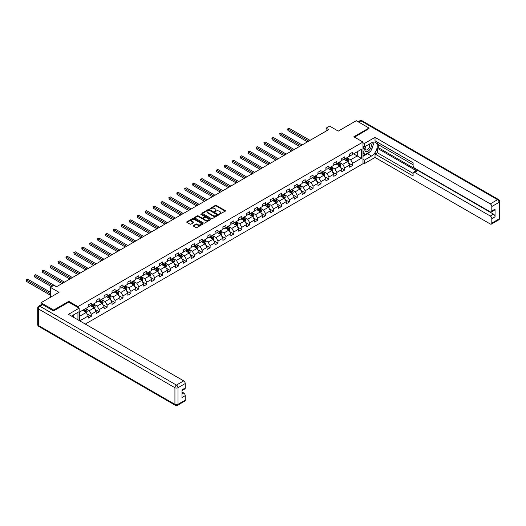 <?xml version="1.0" encoding="UTF-8"?>
<svg xmlns="http://www.w3.org/2000/svg" width="526" height="526" viewBox="0 0 526 526"><rect width="100%" height="100%" fill="white"/><g stroke="black" fill="none" stroke-linecap="round" stroke-linejoin="round"><path stroke-width="0.79" d="M219.27 214.246L225.26 211.189A0.704 0.408 0 0 0 225.26 210.617L216.291 205.436A0.704 0.408 0 0 0 215.292 205.436L209.999 208.493L209.999 208.894L211.38 208.5A2.255 1.302 0 0 1 214.569 208.5L215.318 208.934A2.255 1.302 0 0 1 215.976 209.854A2.255 1.302 0 0 1 215.318 210.775L214.634 211.57L216.015 211.176A2.255 1.302 0 0 1 219.204 211.176L219.953 211.61A2.255 1.302 0 0 1 220.611 212.53A2.255 1.302 0 0 1 219.953 213.451L219.27 214.246L219.27 213.845M193.41 225.522A0.704 0.408 0 0 0 193.41 226.095L195.928 227.548A0.704 0.408 0 0 0 196.928 227.548L202.806 224.155A0.704 0.408 0 0 0 202.806 223.576L193.838 218.402A0.704 0.408 0 0 0 192.838 218.402L186.96 221.794A0.704 0.408 0 0 0 186.96 222.373L189.998 224.129A0.704 0.408 0 0 0 190.997 224.129L193.515 222.676A0.704 0.408 0 0 0 193.515 222.097L192.003 221.229A1.887 1.091 0 0 1 191.451 220.46A1.887 1.091 0 0 1 192.615 219.454A1.887 1.091 0 0 1 194.673 219.69L200.577 223.096A1.887 1.091 0 0 1 201.129 223.866A1.887 1.091 0 0 1 199.965 224.872A1.887 1.091 0 0 1 197.914 224.635L196.928 224.069A0.704 0.408 0 0 0 195.928 224.069L193.41 225.522L193.41 226.095M368.982 128.817L368.982 128.028L356.293 120.697L338.264 131.106L329.638 126.122L326.081 128.173L328.618 129.639L56.473 286.762L53.928 285.296L50.378 287.354L50.378 297.315M68.807 302.18L68.807 301.332L53.678 310.07L40.982 302.739L59.011 292.331L50.378 287.354M68.807 301.332L77.947 306.612L362.993 142.04L362.993 163.731L85.284 324.069M368.982 128.028L353.853 136.767L362.993 142.04M211.432 218.599A0.704 0.408 0 0 0 212.425 218.599L218.31 215.206A0.704 0.408 0 0 0 218.31 214.628L209.335 209.453A0.704 0.408 0 0 0 208.342 209.453L202.457 212.846A0.704 0.408 0 0 0 202.457 213.424L211.432 218.599M200.939 214.358L201.438 214.424L201.438 213.839L210.558 219.105A0.704 0.408 0 0 1 210.558 219.677L204.673 223.077A0.704 0.408 0 0 1 203.68 223.077L194.705 217.895L197.224 216.456L197.224 215.87L194.705 217.323A0.704 0.408 0 0 0 194.705 217.895L194.705 217.323M197.224 216.456A0.704 0.408 0 0 1 198.223 216.456L198.223 215.87A0.704 0.408 0 0 0 197.224 215.87M198.223 215.87L201.859 217.968A0.704 0.408 0 0 0 202.858 217.968L204.529 217.001A0.704 0.408 0 0 0 204.529 216.429L200.741 214.24L201.438 213.839M40.982 304.856L40.982 302.739M53.678 310.07L53.678 310.859M77.947 319.828L77.947 312.326M77.947 307.46L77.947 306.612M87.06 313.897L91.3 316.343L91.3 314.2L96.173 311.385L96.173 313.529L99.223 311.767L99.223 309.63L104.095 306.816L104.095 308.953L107.14 307.197L107.14 305.054L112.018 302.24L112.018 304.383L115.062 302.621L115.062 300.484L119.935 297.67L119.935 299.807L122.985 298.051L122.985 295.908L127.857 293.094L127.857 295.237L130.908 293.475L130.908 291.338L135.78 288.524L135.78 290.661L138.825 288.905L138.825 286.762L143.703 283.948L143.703 286.091L146.747 284.329L146.747 282.192L151.619 279.378L151.619 281.515L154.67 279.76L154.67 277.616L159.542 274.802L159.542 276.946L162.587 275.183L162.587 273.047L167.465 270.233L167.465 272.369L170.509 270.614L170.509 268.47L175.382 265.656L175.382 267.8L178.432 266.038L178.432 263.901L183.304 261.087L183.304 263.224L186.349 261.468L186.349 259.325L191.227 256.51L191.227 258.654L194.272 256.892L194.272 254.755L199.144 251.941L199.144 254.078L202.194 252.322L202.194 250.179L207.066 247.365L207.066 249.508L210.111 247.746L210.111 245.609L214.989 242.795L214.989 244.932L218.034 243.176L218.034 241.033L222.906 238.219L222.906 240.362L225.956 238.6L225.956 236.463L230.829 233.649L230.829 235.786L233.873 234.031L233.873 231.887L238.751 229.073L238.751 231.216L241.796 229.454L241.796 227.317L246.668 224.503L246.668 226.64L249.719 224.885L249.719 222.741L254.591 219.927L254.591 222.071L257.635 220.309L257.635 218.172L262.513 215.358L262.513 217.494L265.558 215.739L265.558 213.595L270.43 210.781L270.43 212.925L273.481 211.163L273.481 209.026L278.353 206.212L278.353 208.349L281.397 206.593L281.397 204.45L286.275 201.636L286.275 203.779L289.32 202.017L289.32 199.88L294.192 197.066L294.192 199.203L297.243 197.447L297.243 195.304L302.115 192.49L302.115 194.633L305.165 192.871L305.165 190.734L310.038 187.92L310.038 190.057L313.082 188.295L313.082 186.158L317.96 183.344L317.96 185.481L321.005 183.725L321.005 181.582L325.877 178.768L325.877 180.911L328.928 179.149L328.928 177.012L333.8 174.198L333.8 176.335L336.844 174.579L336.844 172.436L341.722 169.622L341.722 171.765L344.767 170.003L344.767 167.866L349.639 165.052L349.639 167.189L352.69 165.434L352.69 163.29L361.316 158.306L361.316 149.397L357.259 151.744L357.259 155.966L361.316 158.306M91.3 316.343L88.256 318.099L88.256 315.962L79.748 320.873M79.623 320.801L79.623 312.036L88.256 307.053L88.256 304.909L91.3 303.154L91.3 305.29L96.173 302.476L96.173 300.339L99.223 298.577L99.223 300.721L104.095 297.907L104.095 295.763L107.14 294.008L107.14 296.145L112.018 293.33L112.018 291.194L115.062 289.431L115.062 291.575L119.935 288.761L119.935 286.617L122.985 284.862L122.985 286.999L127.857 284.185L127.857 282.048L130.908 280.286L130.908 282.429L135.78 279.615L135.78 277.472L138.825 275.716L138.825 277.853L143.703 275.039L143.703 272.902L146.747 271.14L146.747 273.277L151.619 270.463L151.619 268.326L154.67 266.564L154.67 268.707L159.542 265.893L159.542 263.75L162.587 261.994L162.587 264.131L167.465 261.317L167.465 259.18L170.509 257.418L170.509 259.561L175.382 256.747L175.382 254.604L178.432 252.848L178.432 254.985L183.304 252.171L183.304 250.034L186.349 248.272L186.349 250.415L191.227 247.601L191.227 245.458L194.272 243.702L194.272 245.839L199.144 243.025L199.144 240.888L202.194 239.126L202.194 241.27L207.066 238.456L207.066 236.312L210.111 234.557L210.111 236.693L214.989 233.879L214.989 231.742L218.034 229.98L218.034 232.124L222.906 229.31L222.906 227.166L225.956 225.411L225.956 227.548L230.829 224.733L230.829 222.597L233.873 220.835L233.873 222.978L238.751 220.164L238.751 218.02L241.796 216.265L241.796 218.402L246.668 215.588L246.668 213.451L249.719 211.689L249.719 213.832L254.591 211.018L254.591 208.875L257.635 207.119L257.635 209.256L262.513 206.442L262.513 204.305L265.558 202.543L265.558 204.686L270.43 201.872L270.43 199.729L273.481 197.973L273.481 200.11L278.353 197.296L278.353 195.159L281.397 193.397L281.397 195.54L286.275 192.726L286.275 190.583L289.32 188.827L289.32 190.964L294.192 188.15L294.192 186.013L297.243 184.251L297.243 186.395L302.115 183.581L302.115 181.437L305.165 179.682L305.165 181.818L310.038 179.004L310.038 176.868L313.082 175.105L313.082 177.249L317.96 174.435L317.96 172.291L321.005 170.536L321.005 172.673L325.877 169.859L325.877 167.722L328.928 165.96L328.928 168.103L333.8 165.289L333.8 163.145L336.844 161.39L336.844 163.527L341.722 160.713L341.722 158.576L344.767 156.814L344.767 158.957L349.639 156.143L349.639 154L352.69 152.244L352.69 154.381L361.316 149.397M90.492 305.757L94.147 307.868L89.269 310.682L85.613 308.571M88.256 305.876L89.269 306.461L91.3 305.29M89.269 310.682L91.3 314.2M94.147 307.868L96.173 311.385M98.408 301.188L102.064 303.298L97.192 306.112L93.536 304.002M96.173 301.306L97.192 301.891L99.223 300.721M97.192 306.112L99.223 309.63M102.064 303.298L104.095 306.816M106.331 296.611L109.987 298.722L105.115 301.536L101.459 299.425M104.095 296.73L105.115 297.315L107.14 296.145M105.115 301.536L107.14 305.054M109.987 298.722L112.018 302.24M114.254 292.042L117.909 294.152L113.031 296.966L109.375 294.856M112.018 292.16L113.031 292.745L115.062 291.575M113.031 296.966L115.062 300.484M117.909 294.152L119.935 297.67M122.17 287.466L125.826 289.576L120.954 292.39L117.298 290.28M119.935 287.584L120.954 288.169L122.985 286.999M120.954 292.39L122.985 295.908M125.826 289.576L127.857 293.094M130.093 282.896L133.749 285.007L128.877 287.821L125.221 285.71M127.857 283.014L128.877 283.599L130.908 282.429M128.877 287.821L130.908 291.338M133.749 285.007L135.78 288.524M138.016 278.32L141.672 280.43L136.793 283.244L133.137 281.134M135.78 278.438L136.793 279.023L138.825 277.853M136.793 283.244L138.825 286.762M141.672 280.43L143.703 283.948M145.932 273.75L149.588 275.861L144.716 278.675L141.06 276.564M143.703 273.868L144.716 274.454L146.747 273.277M144.716 278.675L146.747 282.192M149.588 275.861L151.619 279.378M153.855 269.174L157.511 271.284L152.639 274.099L148.983 271.988M151.619 269.292L152.639 269.877L154.67 268.707M152.639 274.099L154.67 277.616M157.511 271.284L159.542 274.802M161.778 264.604L165.434 266.715L160.555 269.529L156.899 267.418M159.542 264.723L160.555 265.308L162.587 264.131M160.555 269.529L162.587 273.047M165.434 266.715L167.465 270.233M169.694 260.028L173.35 262.139L168.478 264.953L164.822 262.842M167.465 260.146L168.478 260.732L170.509 259.561M168.478 264.953L170.509 268.47M173.35 262.139L175.382 265.656M177.617 255.458L181.273 257.569L176.401 260.383L172.745 258.273M175.382 255.577L176.401 256.162L178.432 254.985M176.401 260.383L178.432 263.901M181.273 257.569L183.304 261.087M185.54 250.882L189.196 252.993L184.317 255.807L180.661 253.696M183.304 251.001L184.317 251.586L186.349 250.415M184.317 255.807L186.349 259.325M189.196 252.993L191.227 256.51M193.456 246.313L197.112 248.423L192.24 251.237L188.584 249.127M191.227 246.431L192.24 247.016L194.272 245.839M192.24 251.237L194.272 254.755M197.112 248.423L199.144 251.941M201.379 241.736L205.035 243.847L200.163 246.661L196.507 244.551M199.144 241.855L200.163 242.44L202.194 241.27M200.163 246.661L202.194 250.179M205.035 243.847L207.066 247.365M209.302 237.167L212.958 239.277L208.079 242.091L204.423 239.981M207.066 237.285L208.079 237.87L210.111 236.693M208.079 242.091L210.111 245.609M212.958 239.277L214.989 242.795M217.218 232.591L220.874 234.701L216.002 237.515L212.346 235.405M214.989 232.709L216.002 233.294L218.034 232.124M216.002 237.515L218.034 241.033M220.874 234.701L222.906 238.219M225.141 228.021L228.797 230.132L223.925 232.946L220.269 230.835M222.906 228.133L223.925 228.725L225.956 227.548M223.925 232.946L225.956 236.463M228.797 230.132L230.829 233.649M233.064 223.445L236.72 225.555L231.841 228.369L228.185 226.259M230.829 223.563L231.841 224.148L233.873 222.978M231.841 228.369L233.873 231.887M236.72 225.555L238.751 229.073M240.98 218.875L244.643 220.986L239.764 223.8L236.108 221.689M238.751 218.987L239.764 219.579L241.796 218.402M239.764 223.8L241.796 227.317M244.643 220.986L246.668 224.503M248.903 214.299L252.559 216.41L247.687 219.224L244.031 217.113M246.668 214.417L247.687 215.002L249.719 213.832M247.687 219.224L249.719 222.741M252.559 216.41L254.591 219.927M256.826 209.729L260.482 211.84L255.61 214.654L251.954 212.543M254.591 209.841L255.61 210.433L257.635 209.256M255.61 214.654L257.635 218.172M260.482 211.84L262.513 215.358M264.749 205.153L268.405 207.264L263.526 210.078L259.87 207.967M262.513 205.271L263.526 205.857L265.558 204.686M263.526 210.078L265.558 213.595M268.405 207.264L270.43 210.781M272.665 200.584L276.321 202.694L271.449 205.508L267.793 203.398M270.43 200.695L271.449 201.287L273.481 200.11M271.449 205.508L273.481 209.026M276.321 202.694L278.353 206.212M280.588 196.007L284.244 198.118L279.372 200.932L275.716 198.821M278.353 196.126L279.372 196.711L281.397 195.54M279.372 200.932L281.397 204.45M284.244 198.118L286.275 201.636M288.511 191.438L292.167 193.548L287.288 196.362L283.632 194.252M286.275 191.549L287.288 192.141L289.32 190.964M287.288 196.362L289.32 199.88M292.167 193.548L294.192 197.066M296.427 186.861L300.083 188.972L295.211 191.786L291.555 189.676M294.192 186.98L295.211 187.565L297.243 186.395M295.211 191.786L297.243 195.304M300.083 188.972L302.115 192.49M304.35 182.285L308.006 184.402L303.134 187.217L299.478 185.106M302.115 182.404L303.134 182.989L305.165 181.818M303.134 187.217L305.165 190.734M308.006 184.402L310.038 187.92M312.273 177.716L315.929 179.826L311.05 182.64L307.394 180.53M310.038 177.834L311.05 178.419L313.082 177.249M311.05 182.64L313.082 186.158M315.929 179.826L317.96 183.344M320.189 173.139L323.845 175.25L318.973 178.064L315.317 175.954M317.96 173.258L318.973 173.843L321.005 172.673M318.973 178.064L321.005 181.582M323.845 175.25L325.877 178.768M328.112 168.57L331.768 170.68L326.896 173.495L323.24 171.384M325.877 168.688L326.896 169.273L328.928 168.103M326.896 173.495L328.928 177.012M331.768 170.68L333.8 174.198M336.035 163.994L339.691 166.104L334.812 168.918L331.156 166.808M333.8 164.112L334.812 164.697L336.844 163.527M334.812 168.918L336.844 172.436M339.691 166.104L341.722 169.622M343.951 159.424L347.607 161.535L342.735 164.349L339.079 162.238M341.722 159.542L342.735 160.128L344.767 158.957M342.735 164.349L344.767 167.866M347.607 161.535L349.639 165.052M353.603 153.855L357.259 155.966L350.658 159.772L347.002 157.662M349.639 154.966L350.658 155.551L352.69 154.381M350.658 159.772L352.69 163.29M326.081 128.173L326.081 131.106M79.623 316.257L86.225 312.444L82.569 310.333M86.225 312.444L88.256 315.962M348.449 162.988L352.69 165.434M340.526 167.557L344.767 170.003M332.603 172.133L336.844 174.579M324.687 176.703L328.928 179.149M316.764 181.279L321.005 183.725M308.841 185.849L313.082 188.295M300.925 190.425L305.165 192.871M293.002 194.995L297.243 197.447M285.079 199.571L289.32 202.017M277.163 204.141L281.397 206.593M269.24 208.717L273.481 211.163M261.317 213.286L265.558 215.739M253.4 217.863L257.635 220.309M245.478 222.432L249.719 224.885M237.555 227.008L241.796 229.454M229.638 231.578L233.873 234.031M221.716 236.154L225.956 238.6M213.793 240.724L218.034 243.176M205.876 245.3L210.111 247.746M197.954 249.87L202.194 252.322M190.031 254.446L194.272 256.892M182.108 259.016L186.349 261.468M174.191 263.592L178.432 266.038M166.269 268.168L170.509 270.614M158.346 272.738L162.587 275.183M150.429 277.314L154.67 279.76M142.507 281.883L146.747 284.329M134.584 286.46L138.825 288.905M126.667 291.029L130.908 293.475M118.744 295.605L122.985 298.051M110.822 300.175L115.062 302.621M102.905 304.751L107.14 307.197M94.982 309.321L99.223 311.767M219.467 214.319L219.953 214.036A2.255 1.302 0 0 0 220.611 213.115L220.611 212.53M215.976 209.854L215.976 210.439A2.255 1.302 0 0 1 215.318 211.36L214.832 211.643M225.26 210.617L225.26 211.189L216.291 206.021A0.704 0.408 0 0 0 215.292 206.021L210.196 208.967M218.297 215.213L209.335 210.038A0.704 0.408 0 0 0 208.342 210.038L202.471 213.424M217.06 215.121L217.06 214.72L209.184 210.17L207.763 210.591A2.255 1.302 0 0 0 207.106 211.511A2.255 1.302 0 0 0 207.763 212.432L213.148 215.535A2.255 1.302 0 0 0 216.337 215.535L217.06 215.121L217.06 215.706L217.06 215.305M207.106 211.511L207.106 212.096A2.255 1.302 0 0 0 207.763 213.017L207.763 212.432M217.06 215.706L216.337 216.12A2.255 1.302 0 0 1 213.148 216.12L207.763 213.017M198.223 216.456L201.859 218.553A0.704 0.408 0 0 0 202.858 218.553L204.529 217.593A0.704 0.408 0 0 0 204.732 217.304L204.732 216.719M201.438 214.424L210.545 219.684M205.633 220.151A1.887 1.091 0 0 0 207.691 220.381A1.887 1.091 0 0 0 208.855 219.381A1.887 1.091 0 0 0 208.303 218.606L206.218 217.409A0.704 0.408 0 0 0 205.225 217.409L203.555 218.369A0.704 0.408 0 0 0 203.555 218.947L205.633 220.151L205.633 220.736A1.887 1.091 0 0 0 207.691 220.973A1.887 1.091 0 0 0 208.855 219.967L208.855 219.381M203.352 218.658L203.352 219.243A0.704 0.408 0 0 0 203.555 219.533L203.555 218.947M205.633 220.736L203.555 219.533M201.129 223.866L201.129 224.451A1.887 1.091 0 0 1 199.965 225.457A1.887 1.091 0 0 1 197.914 225.22L196.928 224.655A0.704 0.408 0 0 0 195.928 224.655L193.423 226.101M191.451 220.46L191.451 221.045A1.887 1.091 0 0 0 192.003 221.814L192.003 221.229M193.515 222.097L193.515 222.676L192.003 221.814M202.799 224.161L193.838 218.987A0.704 0.408 0 0 0 192.838 218.987L186.967 222.373L186.96 221.794M348.008 162.232L348.613 160.706A1.9 1.098 -120 0 0 348.008 159.089L346.956 157.688M345.135 160.101L344.418 159.154M310.038 140.37L289.234 128.357L287.965 129.094L287.965 130.56L307.5 141.836M345.385 158.596L346.43 159.996A1.9 1.098 60 0 1 346.976 161.14L347.587 160.792A1.9 1.098 -120 0 0 347.042 159.641L345.996 158.247M345.516 158.523L346.68 160.075A0.967 0.559 60 0 1 346.858 160.364L347.587 160.792M287.965 130.56L287.683 128.929L308.769 141.099M287.683 128.929L289.234 128.357M365.57 146.267A4.668 2.696 120 0 0 366.372 151.659A4.668 2.696 120 0 0 370.587 148.319A4.668 2.696 120 0 0 370.475 143.44M365.833 146.116A3.195 1.848 120 0 0 365.82 149.825A3.195 1.848 120 0 0 366.293 149.969A3.195 1.848 120 0 0 369.213 147.609A3.195 1.848 120 0 0 369.015 144.288A3.195 1.848 120 0 0 369.009 144.282M372.257 142.467L373.499 144.242L370.764 151.304L365.281 154.466L362.993 152.934M365.281 154.466L362.993 151.218M362.993 149.397L363.999 146.813M72.66 315.376L73.831 317.454M362.993 146.235L364.314 146.997L364.314 143.532L375.025 137.352L490.285 203.891L497.543 199.702L360.961 120.849L358.752 122.124M364.314 146.997L371.527 142.829A8.081 4.662 120 0 1 375.564 142.434A8.081 4.662 120 0 1 376.8 148.904A8.081 4.662 120 0 1 371.527 156.025L364.314 160.187L364.314 163.645L375.025 157.458L375.025 154L413.107 175.986L413.107 173.232A2.157 1.243 -120 0 1 413.554 172.245A2.157 1.243 -120 0 1 414.633 172.35L490.285 216.028L493.533 214.154A2.157 1.243 60 0 1 495.058 216.791L495.058 209.111A2.157 1.243 60 0 1 494.611 210.098L491.363 211.971A2.157 1.243 -120 0 0 491.81 210.985L491.81 206.534A2.157 1.243 -120 0 0 490.285 203.891M378.279 144.617L378.279 147.609L377.26 148.194L377.26 152.711L375.025 154M377.26 142.099L377.26 144.032L413.107 164.73M491.363 211.971A2.157 1.243 -120 0 1 490.285 211.866L414.633 168.189A2.157 1.243 -120 0 1 413.107 165.552L413.107 162.797L375.025 140.81L375.025 137.352M362.993 142.77L364.314 143.532M362.993 162.882L364.314 163.645M362.993 159.424L364.314 160.187M375.025 157.458L490.285 224.004A2.157 1.243 -120 0 0 491.363 224.109A2.157 1.243 -120 0 0 491.81 223.123L491.81 218.665A2.157 1.243 -120 0 0 490.285 216.028M368.982 128.646L354.537 137.161M377.26 148.194L416.868 171.062L414.633 172.35M378.279 147.609L493.533 214.154M377.26 152.711L413.107 173.409M413.554 172.245L415.79 170.957A2.157 1.243 60 0 1 416.868 171.062M362.993 156.314L367.516 153.71A8.081 4.662 120 0 0 369.752 151.889M371.356 149.772A8.081 4.662 120 0 0 373.092 145.294M373.223 143.848A8.081 4.662 120 0 0 373.026 142.198M362.993 155.38L364.926 154.263M362.993 153.618L363.4 153.382M42.606 304.646L39.864 306.231A2.157 1.243 -120 0 0 38.792 306.125L41.534 304.541A2.157 1.243 60 0 1 42.606 304.646L53.527 310.951L68.755 302.154L79.163 308.164L79.163 311.622L71.957 315.784A8.081 4.662 120 0 0 71.47 316.093M79.163 308.164L68.452 314.351L183.712 380.89A2.157 1.243 60 0 1 185.231 383.533L185.231 387.984A2.157 1.243 60 0 1 184.79 388.97L181.983 390.588M73.633 316.764L73.633 314.818M181.983 394.027L183.712 393.027A2.157 1.243 60 0 1 185.231 395.664L185.231 400.122A2.157 1.243 60 0 1 184.79 401.108L177.525 405.303A2.157 1.243 -120 0 0 177.972 404.316L185.231 400.122M185.231 387.984L181.983 389.865L181.983 397.544L185.231 395.664M183.712 393.027L181.983 392.034M340.092 166.801L340.697 165.282A1.9 1.098 -120 0 0 340.085 163.658L339.04 162.258M337.212 164.677L336.502 163.724M302.115 144.939L281.311 132.933L280.042 133.663L280.042 135.129L299.577 146.406M337.462 163.172L338.514 164.566A1.9 1.098 60 0 1 339.06 165.716L339.664 165.361A1.9 1.098 -120 0 0 339.119 164.217L338.073 162.817M337.6 163.093L338.757 164.645A0.967 0.559 60 0 1 338.935 164.94L339.664 165.361M280.042 135.129L279.766 133.505L300.846 145.676M279.766 133.505L281.311 132.933M332.169 171.377L332.774 169.852A1.9 1.098 -120 0 0 332.169 168.235L331.117 166.834M329.289 169.247L328.579 168.3M294.192 149.516L273.395 137.503L272.126 138.239L272.126 139.706L291.654 150.982M329.546 167.741L330.591 169.142A1.9 1.098 60 0 1 331.137 170.286L331.748 169.937A1.9 1.098 -120 0 0 331.202 168.787L330.15 167.393M329.677 167.669L330.841 169.221A0.967 0.559 60 0 1 331.018 169.51L331.748 169.937M272.126 139.706L271.843 138.075L292.923 150.245M271.843 138.075L273.395 137.503M324.246 175.947L324.851 174.428A1.9 1.098 -120 0 0 324.246 172.804L323.194 171.41M321.373 173.823L320.656 172.87M286.275 154.085L265.472 142.079L264.203 142.809L264.203 144.275L283.738 155.551M321.623 172.318L322.668 173.718A1.9 1.098 60 0 1 323.214 174.862L323.825 174.507A1.9 1.098 -120 0 0 323.28 173.363L322.234 171.963M321.754 172.239L322.918 173.79A0.967 0.559 60 0 1 323.095 174.086L323.825 174.507M264.203 144.275L263.92 142.651L285.007 154.822M263.92 142.651L265.472 142.079M316.33 180.523L316.935 178.998A1.9 1.098 -120 0 0 316.323 177.38L315.278 175.98M313.45 178.393L312.74 177.446M278.353 158.661L257.549 146.649L256.28 147.385L256.28 148.851L275.815 160.128M313.7 176.887L314.752 178.288A1.9 1.098 60 0 1 315.298 179.432L315.902 179.083A1.9 1.098 -120 0 0 315.357 177.939L314.311 176.539M313.838 176.815L314.995 178.367A0.967 0.559 60 0 1 315.173 178.656L315.902 179.083M256.28 148.851L256.004 147.221L277.084 159.391M256.004 147.221L257.549 146.649M308.407 185.093L309.012 183.574A1.9 1.098 -120 0 0 308.4 181.95L307.355 180.556M305.527 182.969L304.817 182.016M270.43 163.238L249.633 151.225L248.364 151.955L248.364 153.421L267.892 164.697M305.784 181.463L306.829 182.864A1.9 1.098 60 0 1 307.375 184.008L307.986 183.653A1.9 1.098 -120 0 0 307.44 182.509L306.388 181.108M305.915 181.385L307.079 182.936A0.967 0.559 60 0 1 307.25 183.232L307.986 183.653M248.364 153.421L248.081 151.797L269.161 163.967M248.081 151.797L249.633 151.225M300.484 189.669L301.089 188.144A1.9 1.098 -120 0 0 300.484 186.526L299.432 185.126M297.611 187.545L296.894 186.592M262.513 167.807L241.71 155.795L240.441 156.531L240.441 157.997L259.975 169.273M297.861 186.033L298.906 187.434A1.9 1.098 60 0 1 299.452 188.578L300.063 188.229A1.9 1.098 -120 0 0 299.518 187.085L298.472 185.685M297.992 185.961L299.156 187.512A0.967 0.559 60 0 1 299.333 187.802L300.063 188.229M240.441 157.997L240.158 156.367L261.244 168.537M240.158 156.367L241.71 155.795M292.568 194.239L293.166 192.72A1.9 1.098 -120 0 0 292.561 191.096L291.516 189.702M289.688 192.115L288.978 191.168M254.591 172.383L233.787 160.371L232.518 161.101L232.518 162.567L252.053 173.843M289.938 190.609L290.99 192.01A1.9 1.098 60 0 1 291.535 193.154L292.14 192.799A1.9 1.098 -120 0 0 291.595 191.655L290.549 190.254M290.069 190.53L291.233 192.082A0.967 0.559 60 0 1 291.411 192.378L292.14 192.799M232.518 162.567L232.242 160.943L253.322 173.113M232.242 160.943L233.787 160.371M284.645 198.815L285.25 197.289A1.9 1.098 -120 0 0 284.638 195.672L283.593 194.272M281.765 196.691L281.055 195.738M246.668 176.953L225.871 164.94L224.602 165.677L224.602 167.143L244.13 178.419M282.021 195.179L283.067 196.579A1.9 1.098 60 0 1 283.613 197.723L284.224 197.375A1.9 1.098 -120 0 0 283.678 196.231L282.626 194.83M282.153 195.107L283.317 196.658A0.967 0.559 60 0 1 283.488 196.948L284.224 197.375M224.602 167.143L224.319 165.512L245.399 177.689M224.319 165.512L225.871 164.94M276.722 203.384L277.327 201.866A1.9 1.098 -120 0 0 276.722 200.242L275.67 198.848M273.849 201.261L273.132 200.314M238.751 181.529L217.948 169.517L216.679 170.246L216.679 171.713L236.213 182.989M274.099 199.755L275.144 201.156A1.9 1.098 60 0 1 275.69 202.3L276.301 201.945A1.9 1.098 -120 0 0 275.755 200.8L274.71 199.4M274.23 199.676L275.394 201.228A0.967 0.559 60 0 1 275.571 201.524L276.301 201.945M216.679 171.713L216.396 170.089L237.482 182.259M216.396 170.089L217.948 169.517M268.806 207.961L269.404 206.435A1.9 1.098 -120 0 0 268.799 204.818L267.754 203.417M265.926 205.837L265.216 204.884M230.829 186.099L210.025 174.086L208.756 174.823L208.756 176.289L228.291 187.565M266.176 204.325L267.228 205.725A1.9 1.098 60 0 1 267.773 206.869L268.378 206.521A1.9 1.098 -120 0 0 267.833 205.377L266.787 203.976M266.307 204.252L267.471 205.804A0.967 0.559 60 0 1 267.649 206.1L268.378 206.521M208.756 176.289L208.48 174.658L229.56 186.835M208.48 174.658L210.025 174.086M260.883 212.53L261.488 211.011A1.9 1.098 -120 0 0 260.876 209.387L259.831 207.994M258.003 210.407L257.293 209.46M222.906 190.675L202.109 178.662L200.833 179.392L200.833 180.859L220.368 192.141M258.259 208.901L259.305 210.301A1.9 1.098 60 0 1 259.851 211.445L260.462 211.09A1.9 1.098 -120 0 0 259.916 209.946L258.864 208.546M258.391 208.822L259.555 210.374A0.967 0.559 60 0 1 259.726 210.67L260.462 211.09M200.833 180.859L200.557 179.234L221.637 191.405M200.557 179.234L202.109 178.662M252.96 217.106L253.565 215.581A1.9 1.098 -120 0 0 252.96 213.964L251.908 212.563M250.08 214.983L249.37 214.029M214.989 195.245L194.186 183.239L192.917 183.969L192.917 185.435L212.451 196.711M250.337 213.471L251.382 214.871A1.9 1.098 60 0 1 251.928 216.015L252.539 215.667A1.9 1.098 -120 0 0 251.993 214.523L250.948 213.122M250.468 213.398L251.632 214.95A0.967 0.559 60 0 1 251.809 215.246L252.539 215.667M192.917 185.435L192.634 183.804L213.72 195.981M192.634 183.804L194.186 183.239M245.044 221.676L245.642 220.157A1.9 1.098 -120 0 0 245.037 218.533L243.992 217.139M242.164 219.552L241.454 218.606M207.066 199.821L186.263 187.808L184.994 188.538L184.994 190.004L204.529 201.287M242.414 218.047L243.466 219.447A1.9 1.098 60 0 1 244.005 220.591L244.616 220.236A1.9 1.098 -120 0 0 244.071 219.092L243.025 217.692M242.545 217.968L243.709 219.52A0.967 0.559 60 0 1 243.886 219.815L244.616 220.236M184.994 190.004L184.718 188.38L205.797 200.551M184.718 188.38L186.263 187.808M237.121 226.252L237.726 224.727A1.9 1.098 -120 0 0 237.114 223.109L236.069 221.709M234.241 224.129L233.531 223.175M199.144 204.39L178.34 192.385L177.071 193.114L177.071 194.581L196.606 205.857M234.497 222.616L235.543 224.017A1.9 1.098 60 0 1 236.089 225.161L236.693 224.812A1.9 1.098 -120 0 0 236.154 223.668L235.102 222.268M234.629 222.544L235.793 224.096A0.967 0.559 60 0 1 235.964 224.392L236.693 224.812M177.071 194.581L176.795 192.95L197.875 205.127M176.795 192.95L178.34 192.385M229.198 230.822L229.803 229.303A1.9 1.098 -120 0 0 229.198 227.679L228.146 226.285M226.318 228.698L225.608 227.751M191.227 208.967L170.424 196.954L169.155 197.691L169.155 199.15L188.683 210.433M226.575 227.193L227.62 228.593A1.9 1.098 60 0 1 228.166 229.737L228.777 229.382A1.9 1.098 -120 0 0 228.231 228.238L227.186 226.837M226.706 227.114L227.87 228.665A0.967 0.559 60 0 1 228.047 228.961L228.777 229.382M169.155 199.15L168.872 197.526L189.958 209.696M168.872 197.526L170.424 196.954M221.275 235.398L221.88 233.873A1.9 1.098 -120 0 0 221.275 232.255L220.23 230.855M218.402 233.274L217.685 232.321M183.304 213.536L162.501 201.53L161.232 202.26L161.232 203.726L180.766 215.002M218.652 231.762L219.704 233.163A1.9 1.098 60 0 1 220.243 234.307L220.854 233.958A1.9 1.098 -120 0 0 220.309 232.814L219.263 231.414M218.783 231.69L219.947 233.242A0.967 0.559 60 0 1 220.124 233.537L220.854 233.958M161.232 203.726L160.956 202.102L182.035 214.273M160.956 202.102L162.501 201.53M213.359 239.968L213.964 238.449A1.9 1.098 -120 0 0 213.352 236.831L212.307 235.431M210.479 237.844L209.769 236.897M175.382 218.112L154.578 206.1L153.309 206.836L153.309 208.296L172.844 219.579M210.735 236.338L211.781 237.739A1.9 1.098 60 0 1 212.326 238.883L212.931 238.528A1.9 1.098 -120 0 0 212.392 237.384L211.34 235.983M210.867 236.259L212.031 237.811A0.967 0.559 60 0 1 212.202 238.107L212.931 238.528M153.309 208.296L153.033 206.672L174.113 218.842M153.033 206.672L154.578 206.1M205.436 244.544L206.041 243.019A1.9 1.098 -120 0 0 205.436 241.401L204.384 240.001M202.556 242.42L201.846 241.467M167.465 222.682L146.662 210.676L145.393 211.406L145.393 212.872L164.921 224.148M202.812 240.908L203.858 242.308A1.9 1.098 60 0 1 204.404 243.453L205.015 243.104A1.9 1.098 -120 0 0 204.469 241.96L203.424 240.56M202.944 240.836L204.108 242.387A0.967 0.559 60 0 1 204.285 242.683L205.015 243.104M145.393 212.872L145.11 211.248L166.19 223.418M145.11 211.248L146.662 210.676M197.513 249.114L198.118 247.595A1.9 1.098 -120 0 0 197.513 245.977L196.468 244.577M194.64 246.99L193.923 246.043M159.542 227.258L138.739 215.246L137.47 215.982L137.47 217.448L157.004 228.725M194.89 245.484L195.942 246.885A1.9 1.098 60 0 1 196.481 248.029L197.092 247.674A1.9 1.098 -120 0 0 196.546 246.53L195.501 245.129M195.021 245.405L196.185 246.957A0.967 0.559 60 0 1 196.362 247.253L197.092 247.674M137.47 217.448L137.194 215.818L158.273 227.988M137.194 215.818L138.739 215.246M189.597 253.69L190.202 252.171A1.9 1.098 -120 0 0 189.59 250.547L188.545 249.146M186.717 251.566L186.007 250.613M151.619 231.828L130.816 219.822L129.547 220.552L129.547 222.018L149.082 233.294M186.967 250.06L188.019 251.454A1.9 1.098 60 0 1 188.564 252.598L189.169 252.25A1.9 1.098 -120 0 0 188.63 251.106L187.578 249.705M187.105 249.981L188.262 251.533A0.967 0.559 60 0 1 188.44 251.829L189.169 252.25M129.547 222.018L129.271 220.394L150.351 232.564M129.271 220.394L130.816 219.822M181.674 258.259L182.279 256.741A1.9 1.098 -120 0 0 181.674 255.123L180.622 253.723M178.794 256.136L178.084 255.189M143.703 236.404L122.9 224.392L121.631 225.128L121.631 226.594L141.159 237.87M179.05 254.63L180.096 256.03A1.9 1.098 60 0 1 180.642 257.175L181.253 256.82A1.9 1.098 -120 0 0 180.707 255.675L179.655 254.282M179.182 254.551L180.346 256.103A0.967 0.559 60 0 1 180.523 256.399L181.253 256.82M121.631 226.594L121.348 224.964L142.428 237.134M121.348 224.964L122.9 224.392M173.751 262.836L174.356 261.317A1.9 1.098 -120 0 0 173.751 259.693L172.706 258.292M170.878 260.712L170.161 259.759M135.78 240.974L114.977 228.968L113.708 229.698L113.708 231.164L133.242 242.44M171.128 259.206L172.173 260.6A1.9 1.098 60 0 1 172.719 261.744L173.33 261.396A1.9 1.098 -120 0 0 172.784 260.252L171.739 258.851M171.259 259.127L172.423 260.679A0.967 0.559 60 0 1 172.6 260.975L173.33 261.396M113.708 231.164L113.425 229.54L134.511 241.71M113.425 229.54L114.977 228.968M165.835 267.405L166.44 265.886A1.9 1.098 -120 0 0 165.828 264.269L164.783 262.868M162.955 265.282L162.245 264.335M127.857 245.55L107.054 233.537L105.785 234.274L105.785 235.74L125.319 247.016M163.205 263.776L164.257 265.176A1.9 1.098 60 0 1 164.802 266.32L165.407 265.965A1.9 1.098 -120 0 0 164.862 264.821L163.816 263.427M163.343 263.697L164.5 265.249A0.967 0.559 60 0 1 164.677 265.545L165.407 265.965M105.785 235.74L105.509 234.109L126.588 246.28M105.509 234.109L107.054 233.537M157.912 271.981L158.517 270.463A1.9 1.098 -120 0 0 157.912 268.839L156.86 267.438M155.032 269.858L154.322 268.904M119.935 250.12L99.138 238.114L97.869 238.843L97.869 240.31L117.397 251.586M155.288 268.352L156.334 269.746A1.9 1.098 60 0 1 156.879 270.89L157.491 270.542A1.9 1.098 -120 0 0 156.945 269.397L155.893 267.997M155.42 268.273L156.584 269.825A0.967 0.559 60 0 1 156.761 270.121L157.491 270.542M97.869 240.31L97.586 238.686L118.666 250.856M97.586 238.686L99.138 238.114M149.989 276.558L150.594 275.032A1.9 1.098 -120 0 0 149.989 273.415L148.937 272.014M147.116 274.427L146.399 273.481M112.018 254.696L91.215 242.683L89.946 243.42L89.946 244.886L109.48 256.162M147.365 272.922L148.411 274.322A1.9 1.098 60 0 1 148.957 275.466L149.568 275.111A1.9 1.098 -120 0 0 149.022 273.967L147.977 272.573M147.497 272.843L148.661 274.394A0.967 0.559 60 0 1 148.838 274.69L149.568 275.111M89.946 244.886L89.663 243.255L110.749 255.426M89.663 243.255L91.215 242.683M142.073 281.127L142.677 279.608A1.9 1.098 -120 0 0 142.066 277.984L141.021 276.584M139.193 279.004L138.483 278.05M104.095 259.265L83.292 247.259L82.023 247.989L82.023 249.455L101.557 260.732M139.443 277.498L140.495 278.892A1.9 1.098 60 0 1 141.04 280.036L141.645 279.687A1.9 1.098 -120 0 0 141.099 278.543L140.054 277.143M139.581 277.419L140.738 278.971A0.967 0.559 60 0 1 140.915 279.267L141.645 279.687M82.023 249.455L81.747 247.831L102.826 260.002M81.747 247.831L83.292 247.259M134.15 285.703L134.755 284.178A1.9 1.098 -120 0 0 134.143 282.561L133.098 281.16M131.27 283.573L130.56 282.626M96.173 263.842L75.376 251.829L74.107 252.565L74.107 254.032L93.635 265.308M131.526 282.067L132.572 283.468A1.9 1.098 60 0 1 133.117 284.612L133.729 284.257A1.9 1.098 -120 0 0 133.183 283.113L132.131 281.719M131.658 281.989L132.822 283.547A0.967 0.559 60 0 1 132.993 283.836L133.729 284.257M74.107 254.032L73.824 252.401L94.904 264.571M73.824 252.401L75.376 251.829M126.227 290.273L126.832 288.754A1.9 1.098 -120 0 0 126.227 287.13L125.175 285.73M123.354 288.149L122.637 287.196M88.256 268.411L67.453 256.405L66.184 257.135L66.184 258.601L85.718 269.877M123.603 286.644L124.649 288.038A1.9 1.098 60 0 1 125.195 289.182L125.806 288.833A1.9 1.098 -120 0 0 125.26 287.689L124.215 286.289M123.735 286.565L124.899 288.116A0.967 0.559 60 0 1 125.076 288.412L125.806 288.833M66.184 258.601L65.901 256.977L86.987 269.148M65.901 256.977L67.453 256.405M118.311 294.849L118.909 293.324A1.9 1.098 -120 0 0 118.304 291.706L117.259 290.306M115.431 292.719L114.721 291.772M80.333 272.987L59.53 260.975L58.261 261.711L58.261 263.178L77.795 274.454M115.681 291.213L116.733 292.614A1.9 1.098 60 0 1 117.278 293.758L117.883 293.403A1.9 1.098 -120 0 0 117.337 292.259L116.292 290.865M115.819 291.141L116.976 292.693A0.967 0.559 60 0 1 117.153 292.982L117.883 293.403M58.261 263.178L57.985 261.547L79.064 273.717M57.985 261.547L59.53 260.975M110.388 299.419L110.993 297.9A1.9 1.098 -120 0 0 110.381 296.276L109.336 294.876M107.508 297.295L106.798 296.342M72.41 277.557L51.614 265.551L50.345 266.281L50.345 267.747L69.873 279.023M107.764 295.79L108.81 297.183A1.9 1.098 60 0 1 109.355 298.334L109.967 297.979A1.9 1.098 -120 0 0 109.421 296.835L108.369 295.434M107.896 295.711L109.06 297.262A0.967 0.559 60 0 1 109.23 297.558L109.967 297.979M50.345 267.747L50.062 266.123L71.141 278.293M50.062 266.123L51.614 265.551M102.465 303.995L103.07 302.47A1.9 1.098 -120 0 0 102.465 300.852L101.413 299.452M99.592 301.865L98.875 300.918M64.494 282.133L43.691 270.121L42.422 270.857L42.422 272.323L61.956 283.599M99.841 300.359L100.887 301.76A1.9 1.098 60 0 1 101.433 302.904L102.044 302.555A1.9 1.098 -120 0 0 101.498 301.405L100.453 300.011M99.973 300.287L101.137 301.839A0.967 0.559 60 0 1 101.314 302.128L102.044 302.555M42.422 272.323L42.139 270.693L63.225 282.863M42.139 270.693L43.691 270.121M94.549 308.565L95.147 307.046A1.9 1.098 -120 0 0 94.542 305.422L93.496 304.028M91.669 306.441L90.959 305.488M56.571 286.703L35.768 274.697L34.499 275.427L34.499 276.893L51.495 286.703M91.919 304.935L92.971 306.329A1.9 1.098 60 0 1 93.516 307.48L94.121 307.125A1.9 1.098 -120 0 0 93.575 305.981L92.53 304.58M92.05 304.856L93.214 306.408A0.967 0.559 60 0 1 93.391 306.704L94.121 307.125M34.499 276.893L34.223 275.269L52.764 285.973M34.223 275.269L35.768 274.697M86.626 313.141L87.231 311.616A1.9 1.098 -120 0 0 86.619 309.998L85.574 308.598M83.746 311.011L83.036 310.064M50.378 292.278L27.852 279.267L26.576 280.003L26.576 281.469L50.378 295.204M84.002 309.505L85.048 310.905A1.9 1.098 60 0 1 85.593 312.05L86.205 311.701A1.9 1.098 -120 0 0 85.659 310.55L84.607 309.156M84.134 309.433L85.297 310.984A0.967 0.559 60 0 1 85.468 311.274L86.205 311.701M26.576 281.469L26.3 279.839L50.378 293.738M26.3 279.839L27.852 279.267M219.953 214.036L219.953 213.451M214.634 211.57L214.634 211.169M215.318 211.36L215.318 210.775M209.999 208.894L209.999 208.493M215.292 206.021L215.292 205.436M216.291 206.021L216.291 205.436M202.457 213.424L202.457 212.846M208.342 210.038L208.342 209.453M209.335 210.038L209.335 209.453M218.31 215.206L218.31 214.628M213.148 216.12L213.148 215.535M216.337 216.12L216.337 215.535M201.859 218.553L201.859 217.968M202.858 218.553L202.858 217.968M204.529 217.593L204.529 217.001M210.558 219.677L210.558 219.105M195.928 224.655L195.928 224.069M196.928 224.655L196.928 224.069M197.914 225.22L197.914 224.635M192.838 218.987L192.838 218.402M193.838 218.987L193.838 218.402M202.806 224.155L202.806 223.576M347.423 161.423L348.6 160.746M347.042 159.641L348.008 159.089M345.687 160.423L346.43 159.996M491.81 210.985L495.058 209.111M495.058 216.791L491.81 218.665M491.81 223.123L499.069 218.934L499.069 202.339L491.81 206.534M367.516 153.71L371.527 156.025M499.069 218.934A2.157 1.243 60 0 1 498.622 219.921A2.157 2.157 0 0 0 499.7 218.053A2.157 1.243 180 0 1 499.069 218.934M499.069 202.339A2.157 1.243 0 0 0 499.7 201.458A2.157 2.157 0 0 0 498.622 199.597A2.157 1.243 -60 0 0 497.543 199.702A2.157 1.243 60 0 1 499.069 202.339M358.121 121.756L359.889 120.737A2.157 1.243 60 0 1 360.961 120.849A2.157 1.243 -60 0 1 362.039 120.737L498.622 199.597M38.792 306.125A2.157 2.157 0 0 0 37.714 307.986A2.157 1.243 180 0 0 38.345 308.867A2.157 1.243 -60 0 1 39.864 306.231L176.447 385.085A2.157 1.243 -60 0 0 174.928 387.721L38.345 308.867L38.345 325.462L174.928 404.316L174.928 387.721A2.157 1.243 -0 0 0 177.972 387.721L177.972 404.316A2.157 1.243 180 0 1 174.928 404.316A2.157 1.243 -60 0 0 175.375 405.303A2.157 2.157 0 0 0 177.525 405.303M185.231 383.533L177.972 387.721A2.157 1.243 -120 0 0 176.447 385.085L183.712 380.89M38.792 326.449A2.157 1.243 -60 0 1 38.345 325.462A2.157 1.243 -0 0 1 37.714 324.581A2.157 2.157 0 0 0 38.792 326.449L175.375 405.303M339.5 165.999L340.684 165.315M339.119 164.217L340.085 163.658M337.771 165L338.514 164.566M331.577 170.569L332.761 169.891M331.202 168.787L332.169 168.235M329.848 169.569L330.591 169.142M323.661 175.145L324.838 174.461M323.28 173.363L324.246 172.804M321.925 174.145L322.668 173.718M315.738 179.714L316.922 179.037M315.357 177.939L316.323 177.38M314.009 178.715L314.752 178.288M307.815 184.291L308.999 183.607M307.44 182.509L308.4 181.95M306.086 183.291L306.829 182.864M299.899 188.867L301.076 188.183M299.518 187.085L300.484 186.526M298.163 187.861L298.906 187.434M291.976 193.436L293.16 192.753M291.595 191.655L292.561 191.096M290.247 192.437L290.99 192.01M284.053 198.013L285.237 197.329M283.678 196.231L284.638 195.672M282.324 197.007L283.067 196.579M276.137 202.582L277.314 201.899M275.755 200.8L276.722 200.242M274.401 201.583L275.144 201.156M268.214 207.159L269.397 206.475M267.833 205.377L268.799 204.818M266.478 206.153L267.228 205.725M260.291 211.728L261.475 211.044M259.916 209.946L260.876 209.387M258.562 210.729L259.305 210.301M252.375 216.304L253.552 215.621M251.993 214.523L252.96 213.964M250.639 215.298L251.382 214.871M244.452 220.874L245.629 220.19M244.071 219.092L245.037 218.533M242.716 219.875L243.466 219.447M236.529 225.45L237.713 224.766M236.154 223.668L237.114 223.109M234.8 224.451L235.543 224.017M228.613 230.02L229.79 229.343M228.231 228.238L229.198 227.679M226.877 229.02L227.62 228.593M220.69 234.596L221.867 233.912M220.309 232.814L221.275 232.255M218.954 233.597L219.704 233.163M212.767 239.166L213.95 238.488M212.392 237.384L213.352 236.831M211.038 238.166L211.781 237.739M204.851 243.742L206.028 243.058M204.469 241.96L205.436 241.401M203.115 242.742L203.858 242.308M196.928 248.311L198.105 247.634M196.546 246.53L197.513 245.977M195.192 247.312L195.942 246.885M189.005 252.888L190.188 252.204M188.63 251.106L189.59 250.547M187.276 251.888L188.019 251.454M181.082 257.457L182.266 256.78M180.707 255.675L181.674 255.123M179.353 256.458L180.096 256.03M173.166 262.033L174.343 261.35M172.784 260.252L173.751 259.693M171.43 261.034L172.173 260.6M165.243 266.603L166.426 265.926M164.862 264.821L165.828 264.269M163.514 265.604L164.257 265.176M157.32 271.179L158.504 270.495M156.945 269.397L157.912 268.839M155.591 270.18L156.334 269.746M149.404 275.749L150.581 275.072M149.022 273.967L149.989 273.415M147.668 274.75L148.411 274.322M141.481 280.325L142.664 279.641M141.099 278.543L142.066 277.984M139.752 279.326L140.495 278.892M133.558 284.895L134.741 284.218M133.183 283.113L134.143 282.561M131.829 283.895L132.572 283.468M125.642 289.471L126.819 288.787M125.26 287.689L126.227 287.13M123.906 288.472L124.649 288.038M117.719 294.041L118.902 293.363M117.337 292.259L118.304 291.706M115.99 293.041L116.733 292.614M109.796 298.617L110.979 297.933M109.421 296.835L110.381 296.276M108.067 297.617L108.81 297.183M101.88 303.186L103.057 302.509M101.498 301.405L102.465 300.852M100.144 302.187L100.887 301.76M93.957 307.763L95.14 307.079M93.575 305.981L94.542 305.422M92.221 306.763L92.971 306.329M86.034 312.332L87.217 311.655M85.659 310.55L86.619 309.998M84.305 311.333L85.048 310.905M217.205 215.502L217.205 214.917M491.363 224.109L498.622 219.921M499.7 218.053L499.7 201.458M362.039 120.737A2.157 2.157 0 0 0 359.889 120.737M37.714 307.986L37.714 324.581"/></g></svg>
